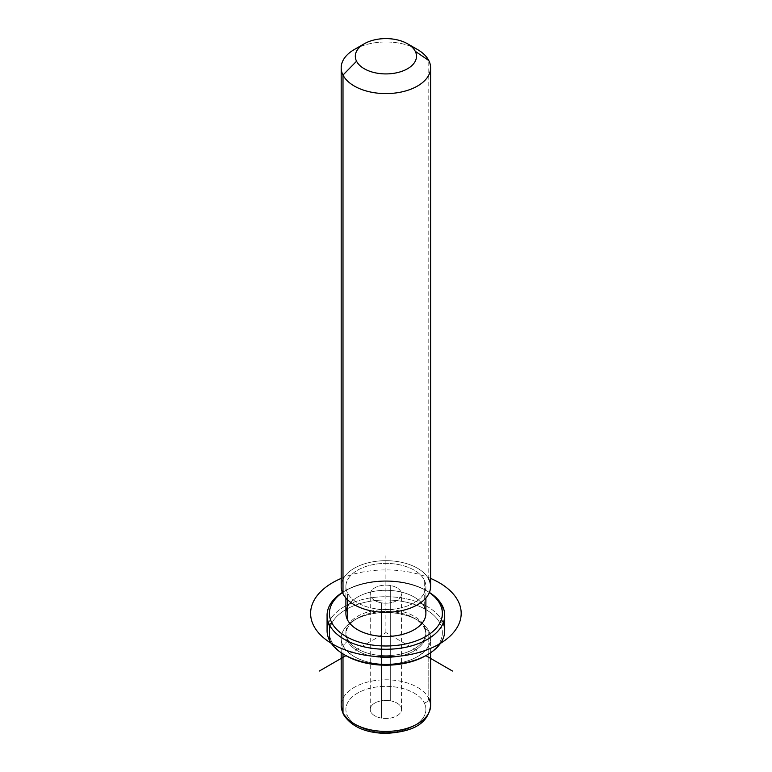 <?xml version="1.0" encoding="UTF-8"?>
<svg xmlns="http://www.w3.org/2000/svg" width="772" height="772" viewBox="0 0 772 772"><rect width="100%" height="100%" fill="white"/><g stroke="black" fill="none" stroke-linecap="round" stroke-linejoin="round"><path stroke-width="0.58" stroke-dasharray="3.86 2.9" d="M381.493 602.836A15.643 9.032 0 0 0 400.9 596.717A15.643 9.032 0 0 0 390.294 585.514A15.643 9.032 0 0 0 370.888 591.632A15.643 9.032 0 0 0 381.493 602.836A15.643 9.032 180 0 1 370.251 594.179A15.643 9.032 180 0 1 390.294 585.514L390.294 700.783A15.643 9.032 0 0 0 370.251 709.439A15.643 9.032 0 0 0 381.493 718.105L381.493 602.836L381.493 718.105A15.643 9.032 0 0 0 401.536 709.439A15.643 9.032 0 0 0 390.294 700.783L390.294 585.514A15.643 9.032 180 0 1 401.536 594.179A15.643 9.032 180 0 1 381.493 602.836M428.788 698.332A4.709 3.686 -26.9 0 1 424.272 702.945A39.999 23.092 180 0 1 397.155 731.605A39.999 23.092 180 0 1 347.516 715.943A4.709 3.686 -26.9 0 1 343.318 714.235A4.709 3.686 153.1 0 0 347.516 715.943A39.999 23.092 180 0 1 374.632 687.283A39.999 23.092 180 0 1 424.272 702.945A39.999 23.092 0 0 0 374.632 687.283A39.999 23.092 0 0 0 347.516 715.943A39.999 23.092 0 0 0 397.155 731.605A39.999 23.092 0 0 0 424.272 702.945A4.709 3.686 153.1 0 0 428.788 698.332A44.708 25.814 0 0 0 379.534 680.055A44.708 25.814 0 0 0 341.185 705.598A44.708 25.814 180 0 1 379.534 680.055A44.708 25.814 180 0 1 428.788 698.332L428.788 631.091A44.708 25.814 0 0 0 379.534 612.814A44.708 25.814 0 0 0 341.185 638.357A44.708 25.814 0 0 0 343 645.624L343 653.913L343 645.624L347.516 641.021A39.999 23.092 0 0 0 397.155 656.683A39.999 23.092 0 0 0 424.272 628.022L428.788 631.091A44.708 25.814 180 0 1 398.477 663.129A44.708 25.814 180 0 1 343 645.624A44.708 25.814 180 0 1 354.28 620.109A44.708 25.814 180 0 1 417.507 620.109A44.708 25.814 180 0 1 428.788 631.091L424.272 628.022A39.999 23.092 0 0 0 414.178 618.189A39.999 23.092 0 0 0 357.61 618.189A39.999 23.092 0 0 0 347.516 641.021L343 645.624A44.708 25.814 0 0 0 392.253 663.91A44.708 25.814 0 0 0 430.602 638.357A44.708 25.814 0 0 0 428.788 631.091L428.788 698.332A44.708 25.814 180 0 1 430.602 705.598M347.516 641.021L347.516 639.1A39.999 23.092 0 0 0 391.587 655.457A39.999 23.092 0 0 0 425.893 632.596A39.999 23.092 0 0 0 424.272 626.092L424.272 628.022A39.999 23.092 180 0 1 425.893 634.516A39.999 23.092 180 0 1 391.587 657.377A39.999 23.092 180 0 1 347.516 641.021A39.999 23.092 180 0 1 345.895 634.516A39.999 23.092 180 0 1 380.21 611.665A39.999 23.092 180 0 1 424.272 628.022L424.272 626.092A39.999 23.092 0 0 0 380.21 609.735A39.999 23.092 0 0 0 345.895 632.596A39.999 23.092 0 0 0 347.516 639.1L347.516 641.021M345.895 613.383A39.999 23.092 180 0 1 380.21 590.532A39.999 23.092 180 0 1 424.272 606.888L424.272 579.994A39.999 23.092 0 0 0 380.21 563.637A39.999 23.092 0 0 0 345.895 586.488A39.999 23.092 0 0 0 347.516 592.992L347.516 599.728L347.516 592.992A39.999 23.092 0 0 0 391.587 609.349A39.999 23.092 0 0 0 425.893 586.488A39.999 23.092 0 0 0 424.272 579.994L424.272 606.888A39.999 23.092 180 0 1 425.893 613.383M341.185 586.488A44.708 25.814 180 0 1 379.534 560.945A44.708 25.814 180 0 1 428.788 579.222A44.708 25.814 0 0 0 373.31 561.726A44.708 25.814 0 0 0 343 593.755M424.272 579.994A39.999 23.092 180 0 1 397.155 608.654A39.999 23.092 180 0 1 347.516 592.992A39.999 23.092 180 0 1 374.632 564.332A39.999 23.092 180 0 1 424.272 579.994M428.788 579.222L428.788 60.515L428.788 579.222A44.708 25.814 180 0 1 430.602 586.488M411.563 46.658A44.708 25.814 0 0 0 360.225 46.658M354.28 49.533A44.708 25.814 180 0 1 417.507 49.533M390.294 700.783A15.643 9.032 180 0 1 400.9 711.987A15.643 9.032 180 0 1 381.493 718.105A15.643 9.032 180 0 1 370.888 706.901A15.643 9.032 180 0 1 390.294 700.783M331.709 641.773A56.472 32.598 0 0 0 345.152 655.167A56.472 32.598 180 0 1 331.709 641.773L329.451 640.239L331.709 641.773A56.472 32.598 180 0 1 370 601.311A56.472 32.598 180 0 1 440.079 623.419A56.472 32.598 0 0 0 370 601.311A56.472 32.598 0 0 0 331.709 641.773M426.636 655.167A56.472 32.598 0 0 0 440.079 623.419A56.472 32.598 180 0 1 425.826 655.65L385.894 632.596L345.962 655.65M424.272 626.092A39.999 23.092 180 0 1 397.155 654.752A39.999 23.092 180 0 1 347.516 639.1A39.999 23.092 180 0 1 374.632 610.44A39.999 23.092 180 0 1 424.272 626.092M443.196 622.994A58.826 33.958 -0 0 0 442.337 621.113L440.079 623.419L442.337 621.113A58.826 33.958 -0 0 0 384.215 596.727A58.826 33.958 -0 0 0 328.602 622.994M342.45 592.568A56.472 32.598 180 0 1 429.348 592.568A56.472 32.598 0 0 0 425.826 590.339A56.472 32.598 0 0 0 345.962 590.339A56.472 32.598 0 0 0 342.45 592.568M424.272 606.888A39.999 23.092 0 0 0 385.894 590.291A39.999 23.092 0 0 0 347.516 606.888M429.396 592.442A58.826 33.958 0 0 0 342.392 592.442A58.826 33.958 180 0 1 344.302 591.294A58.826 33.958 180 0 1 427.485 591.294A58.826 33.958 180 0 1 429.396 592.442M327.077 630.676A58.826 33.958 180 0 1 377.527 597.065A58.826 33.958 180 0 1 442.337 621.113L442.337 605.75L442.337 621.113A58.826 33.958 180 0 1 444.72 630.676M385.894 632.596L385.894 555.753M430.602 578.411A75.289 43.473 0 0 0 341.185 578.411M414.178 618.189L417.507 620.109M357.61 618.189L354.28 620.109M425.893 632.596L425.893 634.516M345.895 632.596L345.895 634.516M425.893 586.488L425.893 598.02M345.895 586.488L345.895 598.02M370.251 709.439L370.251 594.179M401.536 709.439L401.536 594.179M430.602 652.745L430.602 638.357M341.185 652.745L341.185 638.357M344.302 591.294L345.962 590.339M427.485 591.294L425.826 590.339"/><path stroke-width="1.16" d="M425.893 598.02L425.893 613.383A39.999 23.092 180 0 1 391.587 636.244A39.999 23.092 180 0 1 347.516 619.887L347.516 599.728L347.516 619.887A39.999 23.092 180 0 1 345.895 613.383L345.895 598.02M360.225 46.658A44.708 25.814 0 0 0 341.185 67.782A44.708 25.814 0 0 0 343 75.048L343 593.755A44.708 25.814 0 0 0 398.477 611.26A44.708 25.814 0 0 0 428.788 579.222M430.602 67.782L430.602 586.488A44.708 25.814 180 0 1 392.253 612.042A44.708 25.814 180 0 1 343 593.755L343 75.048A44.708 25.814 0 0 0 392.253 93.335A44.708 25.814 0 0 0 430.602 67.782A44.708 25.814 0 0 0 428.788 60.515A44.708 25.814 0 0 0 411.563 46.658M343 593.755A44.708 25.814 180 0 1 341.185 586.488L341.185 67.782M407.519 43.772L417.507 49.533A44.708 25.814 180 0 1 428.788 60.515L415.249 51.29A30.59 17.66 0 0 0 407.519 43.772A30.59 17.66 0 0 0 364.268 43.772A30.59 17.66 0 0 0 356.548 61.229L343 75.048A44.708 25.814 180 0 1 354.28 49.533L364.268 43.772M343 75.048L356.548 61.229A30.59 17.66 0 0 0 394.502 73.205A30.59 17.66 0 0 0 415.249 51.29L428.788 60.515A44.708 25.814 180 0 1 398.477 92.553A44.708 25.814 180 0 1 343 75.048M356.548 61.229A30.59 17.66 180 0 1 377.286 39.314A30.59 17.66 180 0 1 415.249 51.29A30.59 17.66 180 0 1 394.502 73.205A30.59 17.66 180 0 1 356.548 61.229M341.185 652.745L341.185 705.598L343.318 714.235C351.086 726.568 365.281 732.956 385.923 733.4C407.597 732.097 427.929 726.635 430.602 705.598A44.708 25.814 180 0 1 392.253 731.152A44.708 25.814 180 0 1 343 712.865L343 653.913L343 712.865A44.708 25.814 180 0 1 341.185 705.598A44.708 25.814 0 0 0 343 712.865A4.709 3.686 153.1 0 0 343.318 714.235A4.709 3.686 -26.9 0 1 343 712.865A44.708 25.814 0 0 0 392.253 731.152A44.708 25.814 0 0 0 430.602 705.598A44.708 25.814 0 0 0 428.788 698.332M328.602 622.994A58.826 33.958 -0 0 0 329.451 640.239A58.826 33.958 -0 0 0 344.302 654.695A58.826 33.958 -0 0 0 427.485 654.695L425.826 655.65A56.472 32.598 180 0 1 345.962 655.65A56.472 32.598 180 0 1 345.152 655.167A56.472 32.598 0 0 0 426.636 655.167M427.485 654.695A58.826 33.958 -0 0 0 443.196 622.994M440.079 604.206A56.472 32.598 180 0 1 401.797 644.668A56.472 32.598 180 0 1 331.709 622.57A56.472 32.598 180 0 1 342.45 592.568A56.472 32.598 0 0 0 331.709 622.57A56.472 32.598 0 0 0 401.797 644.668A56.472 32.598 0 0 0 440.079 604.206L442.337 605.75A58.826 33.958 0 0 0 429.396 592.442A58.826 33.958 180 0 1 442.337 605.75A58.826 33.958 180 0 1 402.453 647.891A58.826 33.958 180 0 1 329.451 624.866L329.451 640.239A58.826 33.958 180 0 1 327.077 630.676L327.077 615.303A58.826 33.958 0 0 0 329.451 624.866A58.826 33.958 0 0 0 394.26 648.924A58.826 33.958 0 0 0 444.72 615.303A58.826 33.958 0 0 0 442.337 605.75L440.079 604.206A56.472 32.598 0 0 0 429.348 592.568A56.472 32.598 180 0 1 440.079 604.206M347.516 606.888A39.999 23.092 0 0 0 347.516 619.887A39.999 23.092 0 0 0 397.155 635.549A39.999 23.092 0 0 0 424.272 606.888M444.72 615.303L444.72 630.676A58.826 33.958 180 0 1 394.26 664.296A58.826 33.958 180 0 1 329.451 640.239L329.451 624.866A58.826 33.958 180 0 1 342.392 592.442A58.826 33.958 0 0 0 327.077 615.303M329.451 624.866L331.709 622.57L329.451 624.866M344.302 654.695L345.962 655.65L319.347 671.022M425.826 655.65L452.44 671.022M341.185 578.411A75.289 43.473 0 0 0 332.655 644.128A75.289 43.473 0 0 0 439.133 644.128A75.289 43.473 0 0 0 439.133 582.648A75.289 43.473 0 0 0 430.602 578.411M430.602 705.598L430.602 652.745"/></g></svg>
